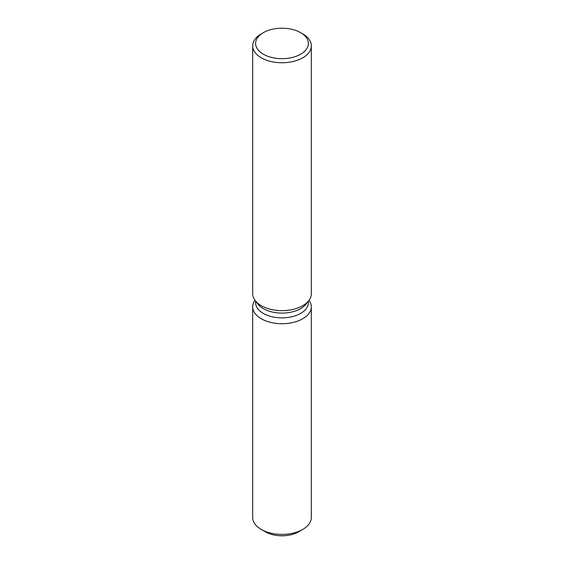 <?xml version="1.0" encoding="UTF-8"?>
<svg xmlns="http://www.w3.org/2000/svg" width="564" height="564" viewBox="0 0 564 564"><rect width="100%" height="100%" fill="white"/><g stroke="black" fill="none" stroke-linecap="round" stroke-linejoin="round"><path stroke-width="0.85" d="M311.321 306.788A29.321 16.927 180 0 1 302.734 318.759A29.321 16.927 180 0 0 309.051 300.252A29.321 16.927 180 0 1 311.321 306.788L311.321 517.47A29.321 16.927 180 0 1 302.734 529.441L298.589 531.831A23.455 13.543 180 0 1 263.571 530.639M308.388 301.113L308.388 302.642A26.388 15.235 180 0 1 300.661 313.415A26.388 15.235 180 0 1 271.904 316.714A26.388 15.235 180 0 1 255.612 302.642L255.612 301.113M302.734 318.759A29.321 16.927 180 0 1 265.665 320.846A29.321 16.927 180 0 1 254.949 300.252A29.321 16.927 180 0 0 252.679 306.788A29.321 16.927 180 0 0 270.776 322.425A29.321 16.927 180 0 0 302.734 318.759M300.661 32.663L302.734 33.861A29.321 16.927 180 0 1 311.321 45.832L311.321 293.717A29.321 16.927 180 0 1 308.769 300.626L306.09 304.081A26.388 15.235 180 0 1 300.661 308.635A26.388 15.235 180 0 1 257.91 304.081L255.231 300.626A29.321 16.927 180 0 1 252.679 293.717L252.679 45.832A29.321 16.927 180 0 1 261.266 33.861L263.339 32.663A26.388 15.235 180 0 1 300.661 32.663A26.388 15.235 180 0 1 300.661 54.207A26.388 15.235 180 0 1 263.339 54.207A26.388 15.235 180 0 1 263.339 32.663L261.266 33.861M308.769 300.626A29.321 16.927 180 0 1 302.734 305.688A29.321 16.927 180 0 1 255.231 300.626M311.321 45.832A29.321 16.927 180 0 1 302.734 57.803A29.321 16.927 180 0 1 270.776 61.469A29.321 16.927 180 0 1 252.679 45.832M261.266 529.441L265.411 531.831A23.455 13.543 180 0 0 298.589 531.831L302.734 529.441A29.321 16.927 180 0 1 261.266 529.441A29.321 16.927 180 0 1 252.679 517.47L252.679 306.788"/></g></svg>
